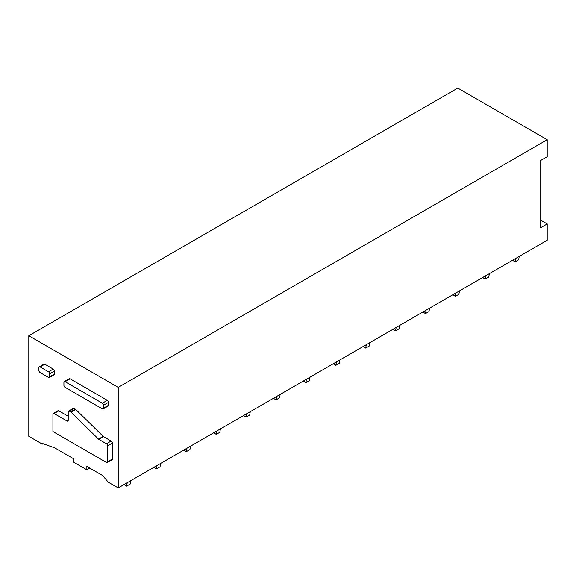 <?xml version="1.0" encoding="UTF-8"?>
<svg xmlns="http://www.w3.org/2000/svg" width="576" height="576" viewBox="0 0 576 576"><rect width="100%" height="100%" fill="white"/><g stroke="black" fill="none" stroke-linecap="round" stroke-linejoin="round"><path stroke-width="0.86" d="M106.452 462.442L52.92 431.532L52.92 414.209A1.663 0.958 60 0 1 53.266 413.453A1.663 0.958 60 0 1 54.094 413.532L67.039 421.006A1.663 0.958 60 0 0 67.867 421.085A1.663 0.958 60 0 0 68.213 420.329L68.213 411.833A1.663 0.958 60 0 1 68.558 411.07A1.663 0.958 60 0 1 69.394 411.156L70.661 411.89A1.67 0.965 60 0 1 71.05 412.186L98.503 439.092A1.67 0.965 60 0 0 98.885 439.394L106.452 443.765A1.663 0.958 60 0 1 107.633 445.802L107.633 461.765A1.663 0.958 60 0 1 107.287 462.528A1.663 0.958 60 0 1 106.452 462.442M98.885 439.394L103.594 436.673L111.161 441.043A1.663 0.958 60 0 1 112.334 443.081L112.334 459.043A1.663 0.958 60 0 1 111.989 459.806L107.287 462.528M53.266 413.453L57.974 410.731A1.663 0.958 60 0 1 58.802 410.818L68.213 416.254M68.558 411.07L73.267 408.355A1.663 0.958 60 0 1 74.095 408.442L75.37 409.169A1.67 0.965 60 0 1 75.758 409.471L103.205 436.378L98.503 439.092M103.594 436.673A1.67 0.965 60 0 1 103.205 436.378M48.506 377.431L40.097 372.571A1.663 0.958 60 0 1 38.916 370.534L38.916 367.61A1.663 0.958 60 0 1 39.262 366.854A1.663 0.958 60 0 1 40.097 366.934L48.506 371.794A1.663 0.958 60 0 1 49.687 373.831L49.687 376.747A1.663 0.958 60 0 1 49.342 377.51A1.663 0.958 60 0 1 48.506 377.431M39.262 366.854L43.97 364.133A1.663 0.958 60 0 1 44.798 364.219L53.215 369.072A1.663 0.958 60 0 1 54.389 371.11L54.389 374.033A1.663 0.958 60 0 1 54.043 374.796L49.342 377.51M118.217 387.382L28.8 335.75L28.8 436.291L42.329 444.103L42.329 443.419L54.684 447.84L73.922 458.942L73.922 462.341L86.861 469.814L86.861 466.416L102.456 475.416L107.158 480.852L107.158 481.529L118.217 487.915L118.217 387.382L547.2 139.709L457.783 88.085L28.8 335.75M64.267 381.629L69.264 378.742A1.663 0.958 60 0 1 70.099 378.821L107.338 400.32A1.663 0.958 60 0 1 108.511 402.358L108.511 405.281A1.663 0.958 60 0 1 108.166 406.044L103.169 408.931A1.663 0.958 60 0 1 102.334 408.845L65.095 387.346A1.663 0.958 60 0 1 63.922 385.308L63.922 382.385A1.663 0.958 60 0 1 64.267 381.629A1.663 0.958 60 0 1 65.095 381.708L102.334 403.207A1.663 0.958 60 0 1 103.514 405.245L103.514 408.168A1.663 0.958 60 0 1 103.169 408.931M540.727 220.205L547.2 223.942L547.2 240.25L118.217 487.915M89.806 468.115L86.861 469.814M43.056 443.686L42.329 444.103M547.2 223.942L540.727 227.678L540.727 160.43L547.2 156.694L547.2 139.709M519.235 256.392L518.666 259.776L515.138 261.814L515.707 258.43M512.489 260.287L515.138 261.814M489.348 273.643L488.786 277.034L485.251 279.072L485.82 275.681M482.609 277.538L485.251 279.072M459.468 290.902L458.899 294.286L455.371 296.323L455.933 292.939M452.722 294.797L455.371 296.323M429.581 308.153L429.012 311.537L425.484 313.574L426.053 310.19M422.834 312.048L425.484 313.574M399.694 325.411L399.132 328.795L395.597 330.833L396.166 327.449M392.947 329.299L395.597 330.833M369.814 342.662L369.245 346.046L365.717 348.084L366.278 344.7M363.067 346.558L365.717 348.084M339.926 359.914L339.358 363.298L335.83 365.335L336.398 361.951M333.18 363.809L335.83 365.335M310.039 377.172L309.47 380.556L305.942 382.594L306.511 379.21M303.293 381.067L305.942 382.594M280.152 394.423L279.59 397.807L276.055 399.845L276.624 396.461M273.413 398.318L276.055 399.845M250.272 411.674L249.703 415.066L246.175 417.103L246.737 413.712M243.526 415.57L246.175 417.103M220.385 428.933L219.816 432.317L216.288 434.354L216.857 430.97M213.638 432.828L216.288 434.354M190.498 446.184L189.936 449.568L186.401 451.606L186.97 448.222M183.758 450.079L186.401 451.606M160.618 463.442L160.049 466.826L156.521 468.864L157.082 465.48M153.871 467.33L156.521 468.864M130.73 480.694L130.162 484.078L126.634 486.115L127.202 482.731M123.984 484.589L126.634 486.115M107.633 461.765L112.334 459.043M112.334 443.081L107.633 445.802M54.094 413.532L58.802 410.818M68.213 420.329L67.039 421.006M69.394 411.156L74.095 408.442M75.37 409.169L70.661 411.89M71.05 412.186L75.758 409.471M111.161 441.043L106.452 443.765M49.687 376.747L54.389 374.033M54.389 371.11L49.687 373.831M40.097 366.934L44.798 364.219M53.215 369.072L48.506 371.794M103.514 405.245L108.511 402.358M102.334 403.207L107.338 400.32M70.099 378.821L65.095 381.708M108.511 405.281L103.514 408.168"/></g></svg>
